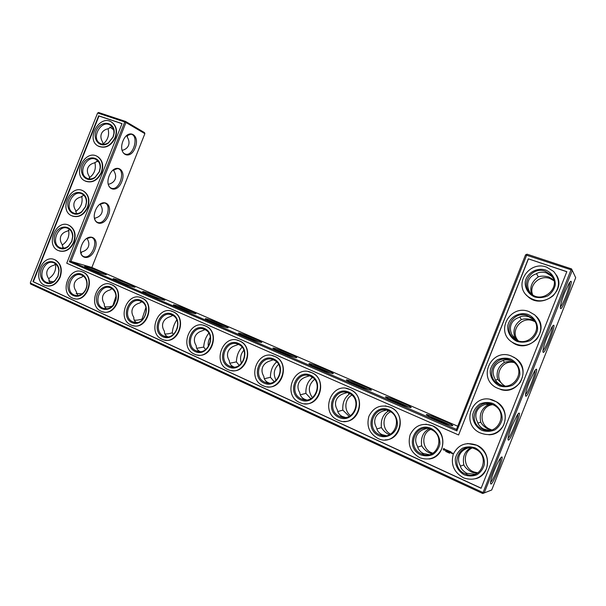 <?xml version="1.0" encoding="UTF-8"?>
<svg xmlns="http://www.w3.org/2000/svg" width="606" height="606" viewBox="0 0 606 606"><rect width="100%" height="100%" fill="white"/><g stroke="black" fill="none" stroke-linecap="round" stroke-linejoin="round"><path stroke-width="0.91" d="M122.064 150.402C125.298 149.614 127.442 147.955 128.51 145.425C129.479 142.796 129.048 139.994 127.215 137.009L127.934 134.737M127.002 135.305L127.215 137.009M126.048 136.077L130.866 134.184C139.168 135.009 133.843 156.045 125.836 154.257C123.76 153.833 122.412 152.182 121.783 149.311M109.822 127.078L113.572 129.707M111.989 126.631L108.126 128.745C104.755 129.495 102.512 131.176 101.407 133.782C100.422 136.448 100.876 139.282 102.755 142.289L103.02 144.281M108.065 128.76C109.542 135.093 107.838 140.221 102.952 144.152M113.792 169.513L113.814 170.839L114.466 169.135M96.854 161.014L98.755 162.007M97.892 160.893L94.612 162.855C91.226 163.643 88.976 165.34 87.87 167.945C86.893 170.612 87.347 173.43 89.249 176.391L89.726 178.952M144.872 133.653L125.95 122.503L125.586 121.435L144.516 132.616L144.872 133.653L91.862 267.466L457.735 426.215M30.611 284.025L30.361 283.063L482.914 492.504L484.209 492.936L491.716 489.981L575.7 277.715L572.269 270.359L484.209 492.936L482.687 493.504L30.611 284.025L30.3 282.904L97.566 113.095L98.566 112.496L125.586 121.435L124.76 121.98L97.725 113.027L98.566 112.496M350.518 415.602C343.738 410.732 344.564 398.839 351.889 395.157M312.431 397.688C307.704 390.893 308.401 384.78 314.537 379.341M276.124 380.318C273.003 374.387 273.806 369.069 278.548 364.373M432.919 453.243L431.692 452.803C421.632 449.046 421.064 433.154 430.783 429.396M390.597 434.116C381.788 429.919 381.856 415.534 390.643 411.822M504.866 385.939L504.639 385.795C492.443 378.742 500.624 358.994 514.252 362.608M491.875 429.949L489.133 428.866C477.876 423.564 480.732 405.482 492.905 404.664M177.096 328.99L177.725 326.21M241.483 363.388C239.726 358.547 240.514 354.177 243.854 350.268M208.419 346.662C207.79 343.246 208.434 340.087 210.358 337.186M477.892 472.885L473.703 471.885C463.332 468.021 462.37 452.031 472.18 448.008M518.107 340.633C509.57 331.285 521.13 315.893 533.045 320.839L534.848 321.642M532.697 294.849C528.493 285.365 539.696 274.571 549.816 278.465L553.975 280.76M113.057 136.956L113.89 133.479C114.117 129.798 112.974 127.055 110.466 125.275C101.619 118.95 90.529 137.971 99.937 143.274C102.596 144.796 105.444 144.614 108.474 142.728L113.057 136.956M122.935 141.084C128.267 127.677 140.471 134.865 135.168 147.819C130.146 160.931 117.632 154.515 122.935 141.084M99.278 171.74L100.141 167.915C100.27 164.165 99.028 161.423 96.415 159.704C87.332 153.689 76.962 173.074 86.575 178.05C89.332 179.497 92.21 179.187 95.195 177.134L99.278 171.74M94.877 162.446C96.301 168.885 94.422 174.02 89.233 177.869M108.3 184.557L108.489 184.277C111.83 183.466 114.042 181.777 115.132 179.202C116.102 176.573 115.663 173.786 113.814 170.839M108.489 184.277L108.368 184.777M112.663 170.362L117.594 168.582C125.912 169.604 119.965 190.375 111.959 188.398C109.868 187.913 108.557 186.224 108.019 183.323M91.862 267.466L70.94 261.368L456.469 429.404L456.886 430.919L69.395 261.754L70.94 261.368L125.95 122.503L124.76 121.98L69.395 261.754M95.453 210.464C100.785 197.048 113.64 202.601 108.33 215.577C103.315 228.667 90.15 223.894 95.453 210.464M81.712 245.157C87.044 231.742 100.217 236.476 94.907 249.46C89.893 262.542 76.409 258.58 81.712 245.157M109.194 175.778C114.526 162.363 127.055 168.733 121.745 181.702C116.731 194.799 103.891 189.201 109.194 175.778M88.855 268.61C96.18 271.836 108.307 275.904 106.065 274.404C104.096 272.708 82.408 264.708 84.817 266.579L88.855 268.61M117.685 281.161C125.207 284.479 137.092 288.448 134.774 286.896C132.653 285.093 110.769 276.995 113.314 278.965L117.685 281.161M147.629 294.198C155.356 297.607 166.983 301.47 164.597 299.864C162.31 297.955 140.198 289.744 142.887 291.819L147.629 294.198M178.747 307.757C186.678 311.249 198.056 315.014 195.586 313.347C193.125 311.317 170.756 302.985 173.604 305.166L178.747 307.757M211.13 321.854C219.266 325.437 230.378 329.096 227.818 327.376C225.167 325.217 202.502 316.733 205.525 319.036L211.13 321.854M244.832 336.535C253.187 340.208 264.019 343.761 261.375 341.981C258.527 339.686 235.514 331.027 238.719 333.459L244.832 336.535M279.949 351.828C288.517 355.593 299.076 359.032 296.342 357.192C293.274 354.768 269.867 345.897 273.276 348.473L279.949 351.828M316.567 367.774C325.354 371.637 335.633 374.97 332.8 373.069C329.497 370.486 305.636 361.388 309.265 364.1L316.567 367.774M354.79 384.416C363.797 388.378 373.788 391.605 370.864 389.635C367.312 386.893 342.92 377.523 346.776 380.394L354.79 384.416M394.726 401.808C403.952 405.861 413.656 408.982 410.633 406.959C406.815 404.043 381.818 394.354 385.916 397.385L394.726 401.808M436.479 419.996C445.933 424.147 455.356 427.162 452.227 425.071C448.129 421.981 422.42 411.921 426.783 415.125L436.479 419.996M571.549 268.905L571.034 269.784L572.269 270.359L571.549 268.905L527.046 254.187L525.531 254.876L456.469 429.404M494.011 471.165C496.147 465.855 498.117 461.787 499.927 458.977C508.32 447.114 490.474 492.223 490.549 482.687C490.792 480.316 491.943 476.467 494.011 471.165M511.638 426.609L517.183 415.118C525.508 403.195 508.063 448.213 508.01 438.812C508.245 436.297 509.457 432.229 511.638 426.609M529.273 382.045L534.462 371.228C542.703 359.252 525.629 404.232 525.463 394.968C525.69 392.317 526.962 388.007 529.273 382.045M546.9 337.497L551.763 327.293C559.899 315.294 543.173 360.29 542.9 351.169C543.127 348.367 544.461 343.807 546.9 337.497M564.527 292.948L569.079 283.328C577.101 271.314 560.686 316.385 560.33 307.401C560.55 304.447 561.951 299.622 564.527 292.948M86.484 287.229L85.893 288.971M116.004 296.054L112.951 305.409M348.314 392.976L349.132 394.256C344.435 397.854 342.345 403.134 342.852 410.11L349.177 416.352M312.779 377.629L312.037 377.841C307.704 381.485 305.651 386.658 305.894 393.37L310.833 398.687M276.7 362.032L276.457 362.108C272.458 365.774 270.45 370.849 270.435 377.311L274.223 381.704M429.434 428.904L428.26 429.26C422.776 432.752 420.587 438.274 421.708 445.819C423.738 449.152 426.404 451.553 429.692 453.023L431.949 453.758M389.143 410.997L387.84 411.376C382.757 414.928 380.621 420.329 381.424 427.578C383.454 430.851 386.045 433.192 389.181 434.593L389.453 434.707M504.139 385.886L497.685 379.394L495.511 380.091M513.691 362.138C509.964 361.35 506.866 361.441 504.404 362.411C498.17 366.501 495.935 372.16 497.685 379.394M491.125 430.146L487.625 428.866C484.239 426.836 481.952 424.601 480.763 422.162L477.914 423.117M492.102 404.323L487.482 405.179C481.384 408.936 479.141 414.595 480.763 422.162M176.785 319.907C174.233 323.763 172.718 328.073 172.255 332.845L173.422 334.436M145.902 307.469L142.001 319.142L142.463 319.809M242.067 347.2C238.506 350.957 236.613 355.858 236.401 361.896L239.196 365.357M208.812 333.171C205.76 337.027 204.063 341.663 203.699 347.086L205.631 349.609M477.058 473.4L472.051 472.286C467.961 470.173 465.219 467.718 463.84 464.931L460.424 466.143M470.559 447.948C464.59 451.379 462.348 457.038 463.84 464.931M534.439 320.983L531.962 319.801C527.674 318.612 524.129 318.559 521.319 319.65C514.964 324.066 512.721 329.725 514.6 336.633L513.229 337.057M517.289 340.314L514.6 336.633M553.725 279.813L548.892 277.018C544.574 275.904 541.022 275.859 538.242 276.889C531.75 281.638 529.515 287.297 531.523 293.872L531.356 293.918M94.559 218.781L95.089 218.107C98.437 217.266 100.664 215.554 101.755 212.979C102.725 210.35 102.278 207.578 100.407 204.669L100.929 203.555M100.482 203.805L100.407 204.669M80.772 252.891L81.689 251.945C85.052 251.066 87.279 249.331 88.37 246.756C89.347 244.127 88.885 241.377 87.006 238.506L87.279 238.037M113.239 136.918L114.148 133.138C115.284 122.457 102.3 119.526 96.983 129.086C91.294 138.403 99.695 149.091 108.262 143.19L113.239 136.918M83.795 195.193L81.106 196.958C77.697 197.783 75.447 199.503 74.333 202.116C73.356 204.775 73.826 207.57 75.735 210.502L76.477 213.615M99.437 171.748L100.384 167.589C101.24 156.795 88.067 154.189 83.083 163.991C77.704 173.558 86.666 183.966 95.006 177.611L99.437 171.748M99.316 204.623L104.338 202.957C112.648 204.184 106.05 224.712 98.074 222.546C95.983 222.016 94.718 220.296 94.271 217.387M86.014 238.862L91.089 237.332C99.376 238.749 92.104 259.065 84.166 256.717C82.098 256.133 80.886 254.391 80.53 251.49M103.202 273.988L87.423 267.966M132.032 286.547L115.791 280.313M161.953 299.584L145.258 293.13M193.034 313.128C187.489 310.484 181.762 308.257 175.869 306.439M225.356 327.21C219.652 324.452 213.766 322.142 207.699 320.279M258.989 341.867C255.384 339.89 244.801 335.694 240.817 334.679M294.008 357.139C290.388 355.093 279.321 350.677 275.306 349.662M330.528 373.061C326.861 370.948 315.309 366.289 311.234 365.274M368.622 389.681C364.91 387.492 352.844 382.568 348.708 381.553M408.421 407.035C404.634 404.763 392.029 399.574 387.817 398.536M450.031 425.192C446.145 422.821 432.972 417.337 428.669 416.284M482.687 493.504L571.034 269.784L525.531 254.876M527.046 254.187L456.886 430.919M500.48 458.197C501.253 461.014 493.11 480.816 490.595 482.209M517.744 414.322C518.562 417.102 510.563 436.926 508.055 438.327M535.007 370.433C535.863 373.175 528 393.052 525.5 394.468M552.293 326.513C553.164 329.247 545.43 349.185 542.938 350.647M569.579 282.578C570.458 285.312 562.853 305.326 560.368 306.848M97.566 113.095L30.3 282.904M81.704 196.162C83.037 202.609 81.015 207.722 75.629 211.509M68.576 229.992C69.728 236.348 67.584 241.385 62.138 245.104M55.487 263.958C56.366 270.162 54.093 275.071 48.685 278.684M83.295 276.041L81.469 277.351C78.022 278.283 75.742 280.078 74.614 282.729C73.621 285.426 74.091 288.221 76.023 291.107L77.788 295.614M112.004 288.661L109.928 289.971C106.451 290.941 104.141 292.774 102.997 295.47C101.982 298.22 102.444 301.061 104.376 303.985L104.353 304.174C104.126 306.197 104.876 307.742 106.595 308.802M112.299 306.091C109.133 306.878 106.754 307.106 105.164 306.78L104.603 306.545M82.227 293.796L76.144 293.577M141.796 301.78L139.478 303.068C135.971 304.076 133.631 305.954 132.472 308.704C131.434 311.507 131.888 314.393 133.828 317.355C133.6 319.665 134.509 321.377 136.555 322.513M142.001 319.142C138.539 320.074 135.986 320.392 134.343 320.082L134.161 320.013M347.132 392.59L343.685 393.612C339.989 394.87 337.481 397.051 336.171 400.165C334.997 403.331 335.376 406.528 337.3 409.762C337.784 412.86 339.496 415.118 342.428 416.527L345.352 417.398M386.333 410.095L383 411.042C379.273 412.345 376.735 414.595 375.402 417.776C374.197 421.011 374.553 424.268 376.462 427.548C377.106 430.783 378.97 433.138 382.038 434.616L386.181 435.661M387.158 410.285L387.84 411.376M381.424 427.578L376.841 428.995M342.852 410.11L337.739 411.565M311.242 376.621L312.037 377.841M309.439 375.834L306.045 376.924C302.379 378.129 299.902 380.257 298.614 383.303C297.47 386.401 297.857 389.544 299.788 392.726C300.129 395.695 301.705 397.862 304.515 399.218L306.53 399.892M305.894 393.37L300.265 394.817M276.018 361.418L276.457 362.108M273.208 359.782L269.965 360.926C266.329 362.085 263.875 364.161 262.618 367.145C261.497 370.175 261.906 373.258 263.837 376.402C264.042 379.25 265.489 381.325 268.185 382.628L269.496 383.113M270.435 377.311L264.337 378.72M427.828 428.533L428.26 429.26M427.018 428.419L424.086 429.268C420.337 430.624 417.776 432.934 416.405 436.191C415.178 439.494 415.511 442.812 417.413 446.137C418.223 449.516 420.246 451.985 423.458 453.53L429.306 454.659M469.067 447.705L467.128 448.311C463.325 449.728 460.719 452.106 459.318 455.454C458.053 458.848 458.371 462.242 460.272 465.628C460.78 468.536 462.961 471.097 466.825 473.324L475.134 474.271M421.708 445.819L417.693 447.16M502.109 385.537L499.344 384.174C496.829 382.318 495.314 380.401 494.776 378.424C492.928 374.909 492.633 371.455 493.898 368.062C495.299 364.714 497.874 362.396 501.632 361.108C503.874 359.616 507.124 359.487 511.373 360.729L511.979 360.979M504.404 362.411L503.283 360.403M533.166 319.347L528.773 316.756C524.478 315.628 521.183 315.877 518.88 317.514C515.153 318.741 512.585 321.021 511.184 324.369C509.919 327.763 510.199 331.255 512.032 334.823L515.479 339.405M487.482 405.179L486.754 403.907M489.08 430.449L483.217 428.859C479.952 426.76 478.051 424.488 477.528 422.026C475.649 418.579 475.339 415.155 476.604 411.754C478.013 408.406 480.603 406.058 484.376 404.71L490.163 403.74M172.755 315.423L170.188 316.688C166.65 317.726 164.279 319.65 163.097 322.46C162.037 325.316 162.484 328.247 164.423 331.255C164.287 333.77 165.393 335.603 167.733 336.762M204.934 329.611L202.124 330.846C198.548 331.921 196.155 333.891 194.943 336.754C193.867 339.671 194.299 342.648 196.238 345.7C196.208 348.336 197.427 350.253 199.904 351.45L200.222 351.586M203.699 347.086L196.7 348.306M172.255 332.845C168.922 333.777 166.453 334.133 164.84 333.921M238.393 344.39L238.582 344.473C250.96 349.601 242.006 372.145 229.939 366.251C217.251 361.327 226.129 338.383 238.393 344.39L235.355 345.579C231.75 346.693 229.326 348.715 228.091 351.639C226.992 354.608 227.409 357.646 229.348 360.737C229.432 363.479 230.765 365.471 233.34 366.713L234.105 367.024M236.401 361.896L229.841 363.229M521.319 319.65L519.895 316.991M552.937 277.851L551.498 276.162L546.173 272.783C541.832 271.761 538.484 272.139 536.128 273.92C532.424 275.079 529.879 277.336 528.477 280.676C527.205 284.078 527.478 287.592 529.28 291.228L530.227 292.918M538.242 276.889L536.575 273.654M55.646 263.898L54.078 265.178C50.646 266.079 48.374 267.837 47.268 270.45C46.283 273.109 46.768 275.866 48.707 278.722L50.063 282.896M63.259 248.263L62.221 244.612C60.297 241.718 59.82 238.946 60.805 236.279C61.91 233.666 64.175 231.931 67.592 231.068L69.705 229.522M62.615 247.506L64.584 248.066M81.689 251.945L80.999 253.619M48.73 281.048L53.29 281.775M95.089 218.107L94.71 219.258M115.072 137.547C117.291 130.835 116.163 125.715 111.686 122.192C100.028 113.83 85.416 138.91 97.839 145.879C104.876 148.811 110.618 146.031 115.072 137.547M85.499 206.525L86.393 202.306C86.4 198.51 85.06 195.783 82.355 194.132C73.061 188.443 63.425 208.191 73.22 212.827C76.061 214.183 78.947 213.751 81.878 211.539L85.499 206.525M101.255 172.415C103.535 165.415 102.285 160.143 97.513 156.598C85.552 148.637 71.887 174.202 84.575 180.739C91.453 183.406 97.013 180.633 101.255 172.415M32.944 281.654L98.642 115.814L122.026 123.601L66.728 263.209L458.598 434.972L528.303 258.823L566.837 271.647L481.126 488.277L32.944 281.654L33.33 281.745L98.983 116.011L121.995 123.677M81.946 275.26L82.06 275.313C85.31 277.033 86.916 280.101 86.9 284.509C86.719 287.509 85.688 290.115 83.795 292.334C80.833 295.425 77.644 296.334 74.227 295.054C63.819 291.024 71.902 270.291 81.946 275.26M110.845 288.024L110.974 288.085C114.822 290.229 116.458 293.91 115.867 299.137L113.845 304.25C110.731 308.34 107.111 309.658 102.99 308.204C92.18 304.015 100.407 282.873 110.845 288.024M57.941 276.094L58.843 270.958C58.593 267.117 57.047 264.466 54.214 263.004C44.549 258.012 36.428 278.472 46.526 282.381C49.487 283.532 52.343 282.866 55.101 280.381L57.941 276.094M140.872 301.296L141.009 301.356C152.03 305.863 143.577 327.157 132.873 321.869C121.632 317.506 130.017 295.948 140.872 301.296M348.821 393.18L349.094 393.309C363.062 399.195 353.556 423.109 339.868 416.519C325.414 410.921 334.83 386.386 348.821 393.18M388.946 410.913L389.257 411.057C403.816 417.239 394.12 441.638 379.826 434.79C364.698 428.942 374.303 403.816 388.946 410.913M310.423 376.212L310.666 376.326C324.066 381.939 314.756 405.391 301.644 399.043C287.82 393.68 297.046 369.698 310.423 376.212M273.647 359.964L273.859 360.062C286.736 365.426 277.609 388.416 265.034 382.303C251.793 377.167 260.845 353.715 273.647 359.964M430.927 429.465L431.283 429.624C446.47 436.123 436.578 461.014 421.632 453.909C405.778 447.796 415.58 422.041 430.927 429.465M474.884 448.887L475.301 449.076C491.148 455.917 481.05 481.308 465.416 473.93C448.781 467.544 458.772 441.115 474.884 448.887M527.614 315.635L531.833 318.067C545.415 328.566 527.318 349.457 514.221 338.549C501.866 329.99 513.593 309.871 527.614 315.635M510.04 360.055L513.108 361.706C527.576 371.13 511.926 393.597 497.852 383.712C484.065 375.675 495.382 353.654 510.04 360.055M492.466 404.467L494.254 405.361C509.494 413.565 496.534 437.547 481.596 428.851C466.362 421.534 477.104 397.4 492.466 404.467M172.089 315.09L172.24 315.158C183.686 319.854 175.073 341.557 163.938 336.072C152.25 331.535 160.787 309.537 172.089 315.09M204.57 329.444L204.737 329.52C216.637 334.421 207.858 356.54 196.268 350.859C184.095 346.132 192.799 323.672 204.57 329.444M545.18 271.23L550.422 274.42C563.035 285.812 542.787 305.151 530.727 293.387C519.743 284.494 531.735 266.034 545.18 271.23M71.72 241.309L72.622 236.651C72.508 232.825 71.061 230.129 68.289 228.568C58.797 223.22 49.919 243.324 59.873 247.604C62.782 248.861 65.66 248.308 68.516 245.953L71.72 241.309M111.398 122.018L112.019 122.389C116.496 125.912 117.625 131.025 115.405 137.729C111.156 145.97 105.558 148.826 98.611 146.304M85.643 206.578L86.613 201.995C87.15 191.11 73.834 188.883 69.19 198.912C64.16 208.714 73.614 218.804 81.704 212.032L85.643 206.578M97.028 156.325L97.861 156.772C102.634 160.31 103.876 165.582 101.603 172.581C97.634 180.444 92.286 183.323 85.56 181.224M481.164 488.178L33.33 281.745M528.303 258.823L566.799 271.738M458.598 434.972L528.394 258.959M81.734 274.26C85.34 276.101 87.135 279.449 87.12 284.32C86.931 287.577 85.802 290.41 83.742 292.827C78.204 299.319 68.728 296.114 68.008 287.645C66.993 279.275 75.212 271.215 81.734 274.26M110.663 287.024C114.943 289.312 116.761 293.334 116.125 299.099L113.92 304.659C108.853 312.416 98.051 310.31 96.657 301.447C94.915 292.713 103.603 283.722 110.663 287.024M58.047 276.253L59.024 270.662C58.82 259.686 45.352 258.376 41.466 268.784C37.163 279.01 47.427 288.395 54.957 280.911L58.047 276.253M140.713 300.288C152.644 305.394 143.645 328.126 131.881 322.581C120.147 317.317 128.987 295.001 140.713 300.288M348.882 392.143C364.183 398.718 353.98 424.495 338.883 417.398C323.854 410.633 333.845 385.393 348.882 392.143M389.052 409.876C394.635 412.792 397.915 418.913 397.309 425.389C395.642 433.979 386.651 438.949 378.833 435.691C363.123 428.624 373.334 402.816 389.052 409.876M310.439 375.182C325.089 381.469 315.105 406.687 300.659 399.884C286.267 393.415 296.046 368.713 310.439 375.182M273.624 358.934C287.661 364.956 277.889 389.635 264.049 383.121C250.255 376.917 259.83 352.737 273.624 358.934M238.332 343.367C251.793 349.132 242.226 373.296 228.954 367.047C215.728 361.1 225.106 337.413 238.332 343.367M431.086 428.419C436.926 431.464 440.395 437.782 439.827 444.425C438.699 448.698 436.365 452.061 432.828 454.515C428.843 456.121 424.776 456.227 420.632 454.833C404.187 447.433 414.633 421.034 431.086 428.419M475.104 447.842C481.232 451.031 484.906 457.545 484.361 464.363C483.217 468.741 480.808 472.18 477.134 474.672C472.991 476.286 468.741 476.354 464.401 474.884C458.325 471.612 454.773 465.12 455.348 458.409C456.477 454.099 458.848 450.697 462.446 448.205C466.537 446.569 470.748 446.448 475.104 447.842M527.887 314.431C534.189 317.18 538.014 323.324 537.522 330.012C536.393 334.353 533.954 337.853 530.22 340.504C525.993 342.322 521.645 342.64 517.191 341.466C510.941 338.64 507.252 332.505 507.767 325.922C509.396 317.158 519.047 311.598 527.887 314.431M510.297 358.904C516.539 361.79 520.312 368.062 519.804 374.788C518.668 379.144 516.244 382.621 512.532 385.219C508.328 386.969 504.018 387.211 499.594 385.939C493.405 382.962 489.762 376.705 490.292 370.077C491.421 365.789 493.799 362.35 497.45 359.759C501.586 357.979 505.866 357.699 510.297 358.904M492.701 403.369C498.882 406.406 502.609 412.8 502.079 419.579C500.942 423.942 498.526 427.397 494.837 429.942C490.655 431.623 486.376 431.783 481.997 430.411C475.869 427.283 472.271 420.912 472.824 414.239C473.945 409.944 476.324 406.52 479.952 403.982C484.058 402.27 488.315 402.066 492.701 403.369M171.96 314.075C184.375 319.392 175.187 342.579 162.953 336.815C150.75 331.338 159.764 308.583 171.96 314.075M204.472 328.422C217.395 333.959 208.025 357.623 195.284 351.624C182.588 345.92 191.776 322.71 204.472 328.422M545.483 269.973C551.839 272.571 555.717 278.593 555.24 285.237C554.111 289.562 551.672 293.084 547.915 295.789C543.658 297.675 539.279 298.084 534.787 297.001C528.477 294.319 524.735 288.312 525.243 281.767C526.849 273.041 536.56 267.337 545.483 269.973M71.841 241.415L72.826 236.355C73.015 225.409 59.593 223.614 55.32 233.84C50.646 243.862 60.539 253.619 68.357 246.46L71.841 241.415M467.635 443.501L477.073 445.312C491.663 451.606 490.769 475.202 475.68 478.71M452.326 453.03L452.743 453.22L452.129 453.689L452.326 453.03L452.432 453.697M451.849 452.818L452.243 453.068L451.712 453.326L451.849 452.818L451.75 453.311M451.75 452.773L451.19 453.091L451.75 452.773M449.599 453.227L449.622 452.735M449.228 453.046L449.167 452.523L449.228 453.046M448.819 452.879L448.834 452.379M448.288 452.205L448.137 452.591M447.599 451.826L447.713 452.402L447.599 451.826M447.304 452.174L447.213 451.652M446.486 451.379L446.539 451.871M445.774 451.493L445.683 450.993L445.774 451.493M450.44 451.614L451.008 451.932L450.447 451.75L450.728 452.318L450.152 452.5L450.667 452.796L450.023 452.508L450.44 451.614L450.061 452.5L450.622 452.811M450.023 451.5L449.758 452.417M449.288 451.099L449.857 451.417L449.304 451.235L449.584 451.796L448.91 452.068L449.288 451.099M448.349 451.372L449.001 451.031L448.584 451.917L448.811 451.182L448.288 451.531L448.16 450.887L447.789 451.493L448.129 450.644L448.349 451.372L448.91 450.962M447.296 450.266L447.932 450.553L447.38 450.372L447.66 450.932L447.084 451.122L447.516 451.44L446.955 451.122L447.296 450.266L446.993 451.122L447.546 451.432M446.705 450.069L447.152 450.205L446.417 450.947L446.705 450.069L446.455 450.932M445.463 449.872L446.243 449.872L445.66 449.697L446.122 450.326L445.736 450.637L445.463 449.872L445.925 450.5M444.039 448.554L445.092 449.417L444.145 450.319L443.228 449.311L443.675 448.698M425.836 424.2L432.964 425.927C448.152 432.358 445.13 457.727 428.919 459.022M385.234 405.876L390.855 407.414C406.225 413.853 401.649 440.161 385.128 439.858M346.034 388.37L350.616 389.726C365.926 396.089 360.222 422.844 343.799 421.42M308.295 371.614L312.12 372.811C327.225 379.045 320.703 405.967 304.576 403.74M272.003 355.548L275.26 356.608C290.069 362.691 282.949 389.597 267.223 386.802M490.299 399.468L496.458 401.808C511.661 409.944 505.904 435.07 488.845 434.76M237.105 340.14L239.931 341.08C254.399 346.988 246.831 373.766 231.568 370.569M203.555 325.339L206.04 326.187C220.137 331.914 212.244 358.494 197.45 355.002M171.293 311.113L173.49 311.885C187.209 317.43 179.081 343.761 164.771 340.064M140.244 297.44L142.221 298.137C155.545 303.508 147.25 329.55 133.411 325.71M110.36 284.282L112.14 284.918C125.078 290.115 116.663 315.855 103.293 311.908M81.575 271.617L83.196 272.192C95.756 277.222 87.256 302.644 74.341 298.637M53.828 259.406L55.313 259.944C60.994 263.466 62.615 269.2 60.183 277.139C56.979 283.903 52.411 286.805 46.473 285.858M68.236 225.015L69.501 225.546C74.879 229.083 76.371 234.666 73.993 242.286C70.546 249.407 65.713 252.316 59.502 251.005M82.643 190.655L83.689 191.155C88.756 194.7 90.127 200.124 87.794 207.434C84.098 214.918 79.007 217.819 72.523 216.122M513.661 357.093L515.714 358.381C531.917 368.895 518.963 395.567 500.632 389.507M535.969 316.059C551.112 330.118 529.288 354.684 512.623 342.579M556.384 274.995C567.011 291.198 541.628 310.022 527.811 296.485L526.281 294.963M87.446 207.29C89.779 199.98 88.408 194.556 83.333 191.004C71.084 183.474 58.388 209.517 71.319 215.6C78.03 218.008 83.408 215.236 87.446 207.29M82.636 272.003L82.833 272.094C96.24 277.563 85.552 304.507 72.531 298.061C58.812 292.796 69.402 265.504 82.636 272.003M111.572 284.722L111.792 284.828C125.7 290.524 114.814 317.953 101.293 311.287C87.044 305.818 97.824 277.98 111.572 284.722M59.812 277.04C62.251 269.094 60.623 263.36 54.941 259.838C42.208 253.217 31.504 280.199 44.829 285.328C51.169 287.214 56.161 284.456 59.812 277.04M141.645 297.94L141.88 298.046C156.31 303.992 145.228 331.929 131.176 325.028C116.367 319.339 127.336 290.941 141.645 297.94M349.927 389.484L350.397 389.703C368.637 397.491 356.199 428.783 338.262 420.238C319.18 412.959 331.474 380.583 349.927 389.484M390.128 407.156L390.658 407.399C409.656 415.58 396.983 447.478 378.25 438.63C369.38 433.684 366.259 426.245 368.895 416.314C373.455 407.209 380.53 404.157 390.128 407.156M311.469 372.584L311.878 372.773C329.399 380.197 317.203 410.891 300.008 402.657C281.767 395.673 293.819 364.047 311.469 372.584M274.632 356.389L274.995 356.555C291.827 363.645 279.874 393.756 263.375 385.81C245.915 379.114 257.739 348.208 274.632 356.389M239.317 340.867L239.643 341.019C255.83 347.791 244.097 377.333 228.273 369.668C211.532 363.244 223.144 333.012 239.317 340.867M432.184 425.639L432.798 425.92C441.562 431.298 444.554 438.926 441.759 448.811C437.04 457.818 429.821 460.84 420.094 457.863C410.777 452.727 407.444 445.069 410.103 434.873C414.769 425.556 422.132 422.473 432.184 425.639M476.225 445.001L476.937 445.327C486.088 450.947 489.254 458.803 486.421 468.892C481.581 478.081 474.089 481.119 463.931 478.02C454.136 472.688 450.569 464.787 453.235 454.318C458.03 444.759 465.688 441.653 476.225 445.001M529.015 311.59L534.712 314.878C542.037 322.498 542.688 330.618 536.666 339.246C528.962 346.488 520.584 347.344 511.532 341.822C495.163 330.649 510.487 304.03 529.015 311.59M511.419 356.055L515.608 358.32C523.614 365.365 525.099 373.463 520.062 382.621C513.221 390.529 505.04 392.082 495.534 387.279C477.27 376.796 492.049 347.67 511.419 356.055M493.822 400.521L496.337 401.786C504.957 408.164 507.29 416.178 503.328 425.829C497.45 434.396 489.572 436.684 479.687 432.692C459.515 423.17 473.528 391.256 493.822 400.521M172.907 311.681L173.172 311.802C188.155 318.006 176.861 346.458 162.249 339.315C146.841 333.391 158.014 304.409 172.907 311.681M205.442 325.983L205.729 326.111C221.296 332.588 209.79 361.585 194.587 354.184C178.535 348.018 189.928 318.423 205.442 325.983M546.604 267.125L553.626 271.42C560.247 279.502 560.103 287.585 553.195 295.69C544.733 302.28 536.242 302.515 527.712 296.379C513.146 284.737 528.833 260.322 546.604 267.125M73.629 242.165C76.015 234.545 74.515 228.962 69.145 225.417C56.638 218.334 44.927 244.854 58.07 250.467C64.6 252.611 69.788 249.846 73.629 242.165M451.417 452.561L451.235 453.083M449.296 452.924L449.205 452.538M447.864 452.447L448.008 452.015M447.417 452.273L447.629 451.841M446.334 451.758L446.478 451.326M445.781 451.44L445.683 450.993M445.971 451.599L446.114 451.159M450.447 451.75L450.955 451.955M450.281 452.174L450.682 452.334M449.304 451.106L448.948 452.053M449.304 451.235L449.811 451.44M449.129 451.659L449.531 451.818M448.213 450.622L447.857 451.561M448.811 451.182L448.591 451.834M448.16 450.887L448.342 451.523M447.38 450.372L447.887 450.576M447.213 450.796L447.607 450.955M445.387 450.25L446.008 450.606M443.509 448.69L443.266 449.304L444.16 450.303M451.455 452.682L451.493 453.106L451.455 452.682M444.372 448.932L444.387 449.796L444.486 449.038L443.736 449.167L444.168 449.834M451.417 452.682L451.493 453.106M449.569 453.174L449.614 452.796M448.781 452.826L448.826 452.44M124.548 153.803L125.836 154.257M127.934 134.971L127.252 136.691M114.382 169.172L113.86 170.498M100.838 143.743L99.937 143.274M87.802 178.603L86.575 178.05M110.671 187.913L111.959 188.398M431.692 452.803L429.692 453.023M389.719 434.585L389.181 434.593M504.639 385.795L503.253 385.371M489.133 428.866L487.625 428.866M473.703 471.885L472.051 472.286M108.474 142.728L108.262 143.19M100.717 203.669L100.46 204.313M95.195 177.134L95.006 177.611M105.573 274.624L106.065 274.404M134.244 287.138L134.774 286.896M164.021 300.129L164.597 299.864M194.965 313.635L195.586 313.347M227.152 327.679L227.818 327.376M260.663 342.307L261.375 341.981M295.569 357.555L296.342 357.192M331.974 373.447L332.8 373.069M369.978 390.044L370.864 389.635M409.686 407.383L410.633 406.959M451.228 425.526L452.227 425.071M81.484 252.225L80.969 253.528M49.881 281.608L48.828 281.131M96.801 222.038L98.074 222.546M94.877 218.402L94.634 219.031M82.924 256.179L84.166 256.717M62.585 247.453L63.622 247.899M74.796 213.426L73.22 212.827M76.727 295.637L74.227 295.054M105.792 308.825L102.99 308.204M48.768 282.934L46.526 282.381M136.032 322.528L132.873 321.869M342.67 416.64L339.868 416.519M382.318 434.737L379.826 434.79M304.727 399.309L301.644 399.043M268.375 382.712L265.034 382.303M233.515 366.797L229.939 366.251M423.783 453.674L421.632 453.909M467.196 473.491L465.416 473.93M533.06 319.256L531.833 318.067M515.35 339.322L514.221 338.549M499.344 384.174L497.852 383.712M483.217 428.859L481.596 428.851M167.536 336.769L163.938 336.072M200.056 351.518L196.268 350.859M551.498 276.162L550.422 274.42M61.782 248.202L59.873 247.604M81.878 211.539L81.704 212.032M83.795 292.334L83.742 292.827M113.845 304.25L113.92 304.659M55.101 280.381L54.957 280.911M68.516 245.953L68.357 246.46"/></g></svg>
